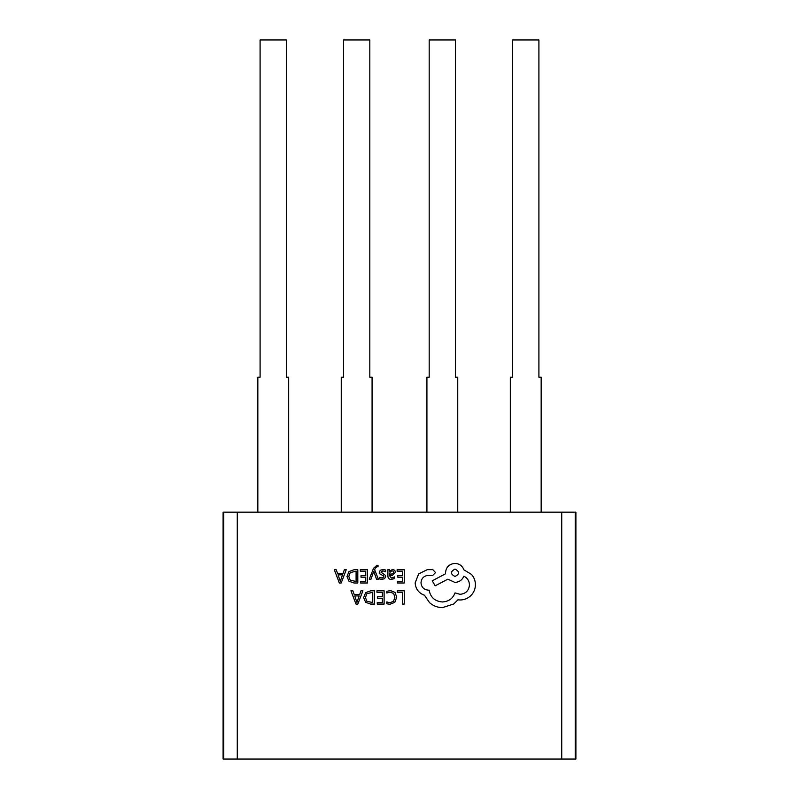 <?xml version="1.0" encoding="UTF-8"?>
<svg xmlns="http://www.w3.org/2000/svg" width="799" height="799" viewBox="0 0 799 799"><rect width="100%" height="100%" fill="white"/><g stroke="black" fill="none" stroke-linecap="round" stroke-linejoin="round"><path stroke-width="1.2" d="M237.273 759.05L223.101 759.05L223.101 512.159L237.273 512.159L237.273 759.05L561.727 759.05L561.727 512.159L575.22 512.159L575.22 759.05L561.727 759.05M237.273 512.159L561.727 512.159M257.837 512.159L257.837 377.238L260.094 377.238L260.094 39.95L286.412 39.95L286.412 377.238L288.669 377.238L288.669 512.159M341.253 512.159L341.253 377.238L343.51 377.238L343.51 39.95L369.817 39.95L369.817 377.238L372.074 377.238L372.074 512.159M510.331 512.159L510.331 377.238L512.588 377.238L512.588 39.95L538.906 39.95L538.906 377.238L541.163 377.238L541.163 512.159M426.926 512.159L426.926 377.238L429.183 377.238L429.183 39.95L455.49 39.95L455.49 377.238L457.747 377.238L457.747 512.159M575.22 759.05L575.899 759.05L575.899 512.159L575.22 512.159M397.263 590.781L397.263 592.299L402.546 592.299L402.546 604.074L404.264 604.074L404.264 590.781L397.263 590.781M390.441 590.561L386.766 591.34L386.766 592.978L390.192 592.089L393.607 593.487L394.916 597.282L393.517 601.277L389.892 602.746L386.766 601.957L386.766 603.754L389.912 604.294L394.796 602.346L396.713 597.183L395.006 592.379L390.441 590.561M376.958 590.781L376.958 592.299L382.391 592.299L382.391 596.773L377.637 596.773L377.637 598.291L382.391 598.291L382.391 602.546L377.258 602.546L377.258 604.074L384.109 604.074L384.109 590.781L376.958 590.781M374.451 590.781L370.796 590.781L365.632 592.648L363.625 597.602L365.632 602.316L370.656 604.074L374.451 604.074L374.451 590.781M372.733 602.546L372.733 592.299L366.851 593.687L365.433 597.552L366.891 601.297L372.733 602.546M350.931 590.781L355.994 604.074L357.832 604.074L362.896 590.781L360.998 590.781L359.72 594.416L354.187 594.416L352.828 590.781L350.931 590.781M359.17 595.924L354.716 595.924L356.933 602.376L359.17 595.924M397.123 569.707L397.123 571.215L402.546 571.215L402.546 575.689L397.802 575.689L397.802 577.208L402.546 577.208L402.546 581.462L397.423 581.462L397.423 582.99L404.264 582.99L404.264 569.707L397.123 569.707M391.33 579.415L394.596 578.526L394.596 576.908L391.49 578.057L389.562 575.739L392.379 575.34L395.525 572.244L394.706 570.226L392.519 569.477L389.562 571.175L389.562 569.707L387.895 569.707L387.895 575.809C387.905 578.216 389.043 579.415 391.33 579.415M393.398 573.582L393.358 571.275L392.089 570.846L390.282 571.615L389.562 574.461L393.398 573.582M382.911 570.836L385.647 571.754L385.647 570.037L383.071 569.477L380.304 570.236L379.235 572.284L379.795 573.852L383.55 575.899L383.919 576.778L382.102 578.057L379.685 577.377L379.685 578.995L381.942 579.415L384.569 578.656L385.637 576.628L385.158 575.13L380.943 572.124L382.911 570.836M369.258 579.195L370.986 579.195L373.782 571.275L376.509 579.195L378.366 579.195L374.641 569.727L375.37 567.999L377.078 566.661L378.027 566.851L378.027 565.372L376.948 565.233L373.562 568.269L369.258 579.195M360.319 569.707L360.319 571.215L365.752 571.215L365.752 575.689L360.998 575.689L360.998 577.208L365.752 577.208L365.752 581.462L360.619 581.462L360.619 582.99L367.46 582.99L367.46 569.707L360.319 569.707M357.802 569.707L354.147 569.707L348.993 571.565L346.986 576.518L348.993 581.233L354.017 582.99L357.802 582.99L357.802 569.707M356.094 581.462L356.094 571.215L350.212 572.603L348.793 576.469L350.252 580.214L356.094 581.462M334.292 569.707L339.355 582.99L341.193 582.99L346.247 569.707L344.359 569.707L343.081 573.342L337.548 573.342L336.189 569.707L334.292 569.707M342.531 574.841L338.077 574.841L340.284 581.292L342.531 574.841M415.15 582.88C415.62 588.993 418.736 593.118 424.499 595.265L429.602 602.726C433.318 605.922 437.602 607.56 442.456 607.639L453.792 603.954L457.947 599.799L460.124 599.989C464.309 599.939 467.934 598.431 470.991 595.455C473.887 592.478 475.365 588.883 475.425 584.678C475.385 580.773 474.057 577.337 471.46 574.381L463.899 569.847C462.371 565.812 459.385 563.675 454.931 563.425C449.178 563.974 446.032 567.12 445.482 572.873L445.482 573.812L432.249 580.803L435.175 585.817L447.839 579.195L454.931 582.411C459.255 582.131 462.222 580.054 463.81 576.179C467.355 577.897 469.243 580.793 469.472 584.868C468.923 590.621 465.777 593.767 460.024 594.316L455.021 592.898C452.883 598.571 448.658 601.597 442.356 601.967C434.926 601.337 430.521 597.402 429.133 590.161L428.374 590.161C423.889 589.732 421.433 587.275 421.003 582.791C421.343 578.536 423.61 576.079 427.815 575.42L432.629 575.52L435.555 572.583L432.818 569.657L427.245 569.657L418.646 573.912L415.15 582.88M455.021 569.088C450.266 571.575 450.266 574.032 455.021 576.459C459.755 574.002 459.755 571.545 455.021 569.088M223.78 759.05L223.78 512.159"/></g></svg>
